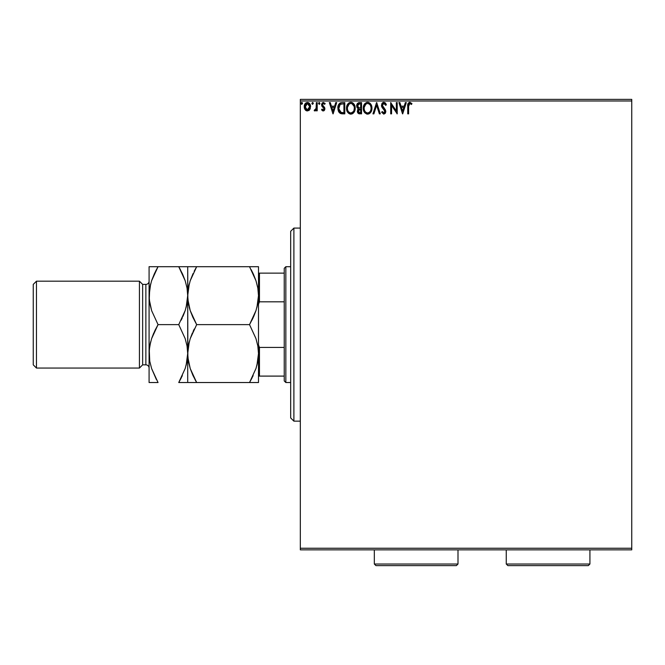 <?xml version="1.0" encoding="UTF-8"?>
<svg xmlns="http://www.w3.org/2000/svg" width="665" height="665" viewBox="0 0 665 665"><rect width="100%" height="100%" fill="white"/><g stroke="black" fill="none" stroke-linecap="round" stroke-linejoin="round"><path stroke-width="1" d="M300.322 549.855L631.75 549.855L300.322 549.855L300.322 100.98L631.75 100.98L631.75 548.251L300.322 548.251L300.322 549.855M309.732 109.6L310.53 105.951L308.793 102.842L306 102.842L304.404 105.236L304.686 108.935L306.698 110.872L309.291 110.149L310.572 106.683C310.597 104.347 309.533 102.934 307.396 102.452C305.26 102.942 304.196 104.347 304.221 106.683L305.06 109.609L307.396 110.964L309.524 109.891M316.349 102.593L317.213 102.593L316.349 102.593L316.075 108.744L314.188 110.681L315.36 110.839L316.349 109.609L316.349 110.822L317.213 110.822L317.213 102.593L317.213 110.822L317.213 102.593L316.349 102.593L316.216 108.179L314.188 110.681L314.844 110.964L316.349 109.609L316.349 110.822L317.213 110.822L316.349 110.822M323.215 110.964L324.478 110.249L324.853 108.478L322.616 105.569L322.475 104.322L323.473 103.457L324.661 104.322L325.16 103.565L323.373 102.452L322.259 102.925L321.569 104.413L321.835 106.101L323.988 108.653L323.356 109.933L322.051 109.093L321.544 109.8L322.708 110.856L323.215 110.964L324.869 108.811L324.595 107.539L322.417 104.779L323.473 103.457L324.661 104.322L325.16 103.565L323.373 102.452L321.544 104.829L324.005 108.852L323.165 109.958L322.051 109.093L321.544 109.8L323.215 110.964M337.878 107.589L337.862 108.079C337.737 104.829 339.175 103 342.176 102.593L340.239 102.942L338.818 104.28L337.978 106.6L337.986 109.642L338.743 111.845L340.064 113.258L344.794 113.856L344.794 102.593L342.176 102.593C339.175 103 337.737 104.829 337.862 108.079L340.405 113.449L344.794 113.856L344.794 102.593L344.794 113.856L342.384 113.84M359.291 102.593L361.544 102.593L358.435 102.726L356.789 104.638L356.897 107.173L358.41 108.669L357.388 111.604L358.385 113.482L361.544 113.856L361.544 102.593L361.544 113.856L361.544 102.593L359.291 102.593L356.631 105.793L358.41 108.669L357.354 111.063C357.371 112.842 358.236 113.773 359.948 113.856L358.651 113.632M373.888 113.856L372.949 113.856L376.556 102.593L372.949 113.856L373.888 113.856L376.631 105.311L379.366 113.856L380.314 113.856L376.706 102.593L380.314 113.856L376.706 102.593L372.949 113.856L373.888 113.856L376.631 105.311L379.366 113.856L380.314 113.856L379.366 113.856M396.34 102.593L396.34 110.972L390.704 102.593L390.704 113.856L391.577 113.856L391.577 105.452L397.204 113.856L397.204 102.593L396.34 102.593L397.204 102.593L396.34 102.593L396.34 110.972L390.704 102.593L390.704 113.856L391.577 113.856L391.577 105.452L397.204 113.856L397.204 102.593L397.022 113.856M408.609 106.358L409.058 103.84L410.106 103.499L411.494 104.472L411.934 103.607L409.964 102.31L408.111 103.399L407.745 113.856L408.609 113.856L408.609 106.358L409.815 103.457L411.494 104.472L411.934 103.607L409.806 102.302C408.086 102.892 407.396 104.206 407.745 106.25L407.745 113.856L408.609 113.856L408.609 106.358M405.359 102.593L406.298 102.593L402.691 113.856L406.298 102.593L405.359 102.593L404.204 106.201L401.037 106.201L399.881 102.593L398.942 102.593L402.549 113.856L406.298 102.593L405.359 102.593L404.204 106.201L401.037 106.201L399.881 102.593L398.942 102.593L402.549 113.856L398.942 102.593L399.881 102.593M383.846 102.302L382.067 103.333L381.469 105.353L382.026 107.356L384.902 111.171L384.054 112.959L382.292 111.545L381.61 112.235L383.788 114.147L385.318 113.266L385.775 111.072L382.616 106.475L382.466 104.596L383.904 103.457L385.675 105.336L386.373 104.762L385.143 102.792L383.846 102.302L381.469 105.353L384.935 111.562L383.796 112.992L382.292 111.545L381.61 112.235L383.788 114.147L385.8 111.512L385.351 109.8L382.333 105.369L383.904 103.457L385.675 105.336L386.373 104.762L383.846 102.302M371.926 107.672L371.935 108.171C371.976 104.97 370.53 103.009 367.595 102.302C364.661 103.033 363.223 105.012 363.273 108.229C363.215 111.479 364.678 113.449 367.662 114.147C370.58 113.374 372.001 111.388 371.935 108.171L370.887 104.322L368.094 102.335L366.59 102.452L364.919 103.549L363.331 107.215L363.514 110.249L364.32 112.119L366.648 114.006L368.659 113.989L370.014 113.175L371.436 111.013L371.935 108.171L371.81 109.675M355.193 108.171L354.137 104.322L352.758 102.867L350.846 102.302L348.934 102.884L347.554 104.363L346.523 108.229L347.571 112.119L348.975 113.582L350.912 114.147L353.896 112.476L355.193 108.179C355.226 104.97 353.78 103.009 350.846 102.302C347.911 103.033 346.473 105.012 346.523 108.229C346.473 111.479 347.928 113.449 350.912 114.147C353.83 113.374 355.251 111.388 355.193 108.171M335.767 102.593L336.706 102.593L333.099 113.856L336.706 102.593L335.767 102.593L334.611 106.201L331.444 106.201L330.289 102.593L329.341 102.593L332.957 113.856L336.706 102.593L335.767 102.593L334.611 106.201L331.444 106.201L330.289 102.593L329.341 102.593L332.957 113.856L329.341 102.593L330.289 102.593M319.233 102.452L319.956 103.383L319.233 102.452L318.518 103.383L319.233 102.452L319.956 103.383L319.075 102.468L318.527 103.549L319.4 104.305L319.956 103.383L319.233 104.322L319.956 103.383L319.233 104.322L318.518 103.383L319.508 104.264M311.943 103.79L312.592 102.452L313.315 103.383L312.907 102.535L311.885 103.225L312.434 104.305L313.315 103.383L312.592 104.322L313.315 103.383L312.592 104.322L311.877 103.383L312.592 104.322M302.475 103.549L301.769 102.452L301.046 103.383L301.769 102.452L302.492 103.383L302.076 102.535L301.228 102.767L301.453 104.239L302.492 103.383L301.769 104.322L302.492 103.383L301.769 104.322L301.046 103.383L301.852 104.314M631.75 99.376L300.322 99.376L300.322 548.251L631.75 548.251L631.75 549.855L631.75 100.98L300.322 100.98L300.322 99.376L631.75 99.376L631.75 100.98L631.75 99.376M408.609 113.856L407.745 113.856M409.175 102.402L407.803 104.746L407.961 103.773M411.718 103.358L411.494 104.472L409.815 103.457M408.834 104.206L408.626 105.486M408.651 105.053L408.859 104.156M402.624 111.138L401.411 107.356L403.83 107.356L402.624 111.138L401.411 107.356L403.83 107.356L402.624 111.138M391.577 113.856L390.704 113.856L390.904 102.593M386.19 104.33L385.675 105.336L385.392 104.721M384.245 103.516L382.974 103.823M382.367 104.979L382.766 106.724M383.647 107.846L385.459 109.999M385.791 111.745L385.318 113.266M381.61 112.235L382.292 111.545L382.658 112.177M384.287 112.867L384.844 112.144M384.653 112.526L384.362 110.041M384.412 110.107L382.982 108.603M382.974 108.594L382.309 107.797M381.793 106.882L381.619 106.392M381.602 106.35L381.51 105.926M381.843 103.715L382.4 102.934M382.824 102.585L383.564 102.319M385.875 103.698L385.476 103.125M382.707 112.252L382.292 111.545M371.693 110.191L371.569 110.623M371.203 111.545L370.929 112.053M367.147 114.106L366.648 114.006M364.935 112.917L364.329 112.136M364.304 112.102L363.979 111.512M363.273 108.229L363.29 107.722M363.93 105.053L364.91 103.557M366.606 102.443L367.072 102.344M368.111 102.335L368.585 102.443M369.524 102.884L370.397 103.665M370.413 103.682L369.507 102.867M371.361 105.211L371.569 105.752M371.818 106.724L371.876 107.165M364.304 104.363L363.514 106.217M370.762 110.215L370.954 109.476M368.643 112.776L367.62 112.992C365.26 112.393 364.096 110.806 364.137 108.229L364.187 109.043L364.137 108.229C364.088 105.635 365.243 104.039 367.62 103.457C369.964 104.039 371.112 105.619 371.07 108.179L371.028 107.373L371.07 108.179C371.128 110.764 369.973 112.368 367.62 112.992L367.828 112.983M364.703 110.872L365.11 111.554M364.329 109.816L364.187 109.043M364.736 110.939L364.329 109.841M365.309 111.803L365.767 112.26L365.309 111.803M367.213 112.959L366.29 112.626M364.187 107.414L365.8 104.139M365.193 104.762L364.653 105.669M370.58 105.702L371.028 107.373M369.765 104.463L370.247 105.095M357.994 113.108L357.695 112.634M357.504 112.136L357.388 111.612M357.604 109.733L358.127 108.919M357.288 107.855L356.806 106.932M356.64 105.502L356.64 106.018M356.789 104.638L357.487 103.366M357.063 107.522L357.637 108.212M357.679 106.708L357.496 105.793L359.682 103.748L360.679 103.748L360.679 107.938L358.859 107.805L360.239 107.938L358.859 107.805L357.512 105.544L357.546 106.284M358.809 112.452L358.26 110.581L359.05 109.301L360.231 109.093L359.557 109.135M358.302 110.39L358.219 111.047L360.679 109.093L360.679 112.701L359.782 112.701L358.219 111.047L358.568 112.235M358.56 107.68L357.853 107.048M357.546 105.294L358.377 103.998M358.385 110.141L358.734 109.55M360.231 109.093L360.679 109.093L360.679 112.701L359.782 112.701M355.127 109.193L355.06 109.675M354.952 110.174L354.819 110.623M354.686 111.013L354.179 112.053M353.896 112.485L351.918 113.981M350.397 114.106L349.898 114.006M348.186 112.917L347.23 111.512M346.523 108.229L346.54 108.736M346.764 106.217L346.581 107.215M347.18 105.053L348.169 103.557M349.857 102.443L350.322 102.344M351.361 102.335L351.843 102.443M354.62 105.228L354.819 105.752M355.068 106.724L355.127 107.148M351.91 113.989L353.273 113.175M347.554 104.363L346.964 105.569M352.034 103.715L354.063 106.325M354.013 110.215L354.32 108.179C354.379 110.764 353.223 112.368 350.871 112.992L350.871 112.992C348.51 112.393 347.346 110.806 347.396 108.229C347.338 105.635 348.493 104.039 350.871 103.457C353.215 104.039 354.362 105.619 354.32 108.179L354.204 109.476M353.248 111.687L351.078 112.983M347.953 110.872L348.36 111.554M347.396 108.229L347.438 109.043L347.396 108.229M347.579 109.816L347.438 109.043M347.986 110.939L347.587 109.841M348.56 111.803L349.017 112.26L348.56 111.803M350.472 112.959L349.541 112.626M347.438 107.414L349.05 104.139M348.443 104.762L347.903 105.669M354.32 108.179L354.279 107.373L354.32 108.179M353.83 105.702L353.497 105.095M353.015 104.463L352.059 103.723M351.893 112.776L353.057 111.911M341.727 113.782L341.112 113.682M338.402 111.146L339.192 112.485M341.187 102.668L340.239 102.942M340.015 103.058L339.424 103.507M339.466 111.138L341.162 112.485L338.751 108.719L340.172 104.338L343.93 103.748L343.93 112.701L340.862 112.385L339.175 110.573M339.408 105.211L340.172 104.338M342.724 112.684L342.101 112.643M338.818 106.899L338.909 106.433M333.032 111.138L331.818 107.356L334.237 107.356L333.032 111.138L331.818 107.356L334.237 107.356L333.032 111.138M321.544 109.8L322.051 109.093L323.165 109.958L324.005 108.852L323.173 107.439M322.051 109.093L323.356 109.933M323.946 109.235L323.797 108.104L321.835 106.101M323.797 108.104L322.924 107.256M325.002 103.333L324.437 104.014M324.661 104.322L323.473 103.457L322.841 103.723M322.683 103.898L322.434 104.546M322.467 104.363L322.616 105.569L324.719 107.838M322.417 104.779L322.616 105.569M323.281 106.225L323.847 106.658M324.661 107.688L324.861 109.002M323.946 110.772L324.836 109.284M314.844 110.964L314.188 110.681L314.595 109.808L315.227 109.908M315.443 109.783L315.85 109.293M316.075 108.744L316.316 107.123M316.349 105.918L316.349 105.361M316.299 107.481L316.149 108.462M313.306 103.549L312.592 102.452L311.885 103.225M309.283 110.157L308.751 110.59M305.509 110.157L306.058 110.598L305.501 110.157M304.703 108.977L304.437 108.279M304.42 108.212L304.262 107.447L304.42 108.212M304.221 106.683L304.346 105.469M304.262 105.951L304.52 104.862M309.017 103L308.535 102.701M309.449 103.416L310.073 104.38M310.372 108.22L309.932 109.276M307.396 103.457L306.856 103.541L307.937 103.541L307.396 103.457L309.707 106.674L307.263 109.949L305.085 106.674L305.218 105.594L305.119 107.231L307.396 103.457L309.017 104.347M309.167 104.58L309.674 106.134M307.263 109.949L309.707 106.674L309.159 108.794L307.945 109.866M307.122 109.933L305.958 109.243L305.119 107.231M309.674 107.231L309.707 106.674M369.15 103.923L369.757 104.455M359.682 103.748L360.679 103.748L360.679 107.938L360.239 107.938M354.137 106.575L354.279 107.373M342.999 103.748L343.93 103.748L343.93 112.701L343.356 112.701M338.942 109.883L338.826 109.351M340.812 103.981L341.245 103.873M305.085 106.674L305.119 106.134M305.218 105.594L306.365 103.782M307.937 103.541L308.427 103.782M309.582 107.772L309.159 108.794M306.856 109.866L306.365 109.617M293.888 421.153L290.672 417.928L290.672 231.304L293.888 228.087L300.322 228.087L293.888 228.087L293.888 421.153L300.322 421.153L293.888 421.153L293.888 228.087L290.672 231.304L290.672 417.928L293.888 421.153M284.238 347.429L284.238 380.929L285.842 382.533L285.842 266.698L284.238 268.303L284.238 347.429L284.238 268.303L285.842 266.698L285.842 382.533L290.672 382.533L285.842 382.533L284.238 380.929L284.238 347.429L259.458 347.429L258.494 344.927L259.458 347.429L259.458 376.099L284.238 376.099L259.458 376.099L259.458 347.429L284.238 347.429M290.672 266.698L285.842 266.698L290.672 266.698M258.494 376.099L259.458 376.099L258.494 376.099M258.494 304.304L259.458 301.81L284.238 301.81L259.458 301.81L259.458 273.132L258.494 273.132L259.458 273.132L259.458 301.81L258.494 304.304M284.238 273.132L259.458 273.132L284.238 273.132M139.434 368.053L142.651 364.836L142.651 284.396L139.434 281.179L139.434 368.053L139.434 281.179L36.467 281.179L33.25 284.396L33.25 364.836L36.467 368.053L36.467 281.179L36.467 368.053L139.434 368.053L36.467 368.053L33.25 364.836L33.25 284.396L36.467 281.179L139.434 281.179L142.651 284.396L142.651 364.836L145.868 364.836A3.217 3.217 0 0 1 149.085 368.053A3.217 3.217 0 0 0 145.868 364.836L145.868 284.396L142.651 284.396L145.868 284.396A3.217 3.217 0 0 0 149.085 281.179A3.217 3.217 0 0 1 145.868 284.396L145.868 364.836L142.651 364.836L139.434 368.053M256.939 365.285L258.494 353.572L257.845 361.07L256 368.452L249.533 382.533L196.665 382.533L190.223 368.543L188.361 361.186L187.705 353.572L188.345 346.083L190.19 338.701L196.665 324.62L249.533 324.62L255.967 338.61L257.829 345.966L258.494 353.572L257.837 346.024M256.939 307.363L258.494 295.659L257.845 303.149L256 310.53L249.533 324.62L196.665 324.62L190.223 310.622L188.361 303.265L187.705 295.659L188.345 288.161L190.19 280.788L196.665 266.698L249.533 266.698L255.967 280.697L257.829 288.045L258.494 295.659L257.862 288.244M258.328 266.698L189.301 266.698M187.871 266.698L190.198 266.698M253.398 274.155L255.967 280.697L257.829 288.045L258.494 295.659L258.494 266.698L258.494 295.659L257.845 303.149L256 310.53L253.141 317.704L255.983 310.572M189.259 283.955L187.705 295.659L188.345 288.161L190.19 280.788L196.665 266.698L190.207 280.738M188.361 288.045L189.267 283.913M192.8 317.155L190.223 310.622L187.871 299.474L187.705 266.698L187.705 295.659L188.336 303.082M189.259 307.363L190.207 310.572M249.533 324.62L253.141 317.72L249.533 324.62L255.967 338.61L257.829 345.966L258.494 353.572L258.494 295.659L258.494 353.572L257.845 361.07L256 368.452L249.533 382.533L253.141 375.642M257.829 303.265L256.923 307.421M189.259 341.868L187.705 353.572L188.345 346.083L190.19 338.701L196.665 324.62L190.207 338.66M189.276 341.81L188.353 346.024M192.817 375.118L190.223 368.543L187.871 357.396L187.705 295.659L187.705 353.572L188.353 361.128M192.8 375.077L193.05 375.617M256.923 365.318L257.837 361.128M187.871 382.533L256.89 382.533M188.353 382.533L189.309 382.533M194.271 382.533L196.665 382.533L193.058 375.642M195.003 379.549L196.665 382.533M192.426 332.899L190.215 338.651M194.247 329.059L193.058 331.511M189.292 307.504L190.207 310.58M192.833 317.238L196.665 324.62M190.223 280.697L193.058 273.598M193.058 266.698L196.665 266.698L194.18 271.27M190.207 382.533L193.058 382.533M187.705 266.698L178.744 266.698L185.178 280.697L187.04 288.045L187.705 295.659L187.056 303.149L185.211 310.53L178.744 324.62L185.178 338.61L187.04 345.966L187.705 353.572L187.705 382.533L187.705 353.572L187.056 361.07L185.211 368.452L178.744 382.533L186.059 382.533M252.01 377.961L249.533 382.533L253.141 382.533M258.328 382.533L255.992 382.533M253.764 316.332L255.983 310.58M251.944 320.173L253.141 317.72M251.187 269.691L253.382 274.121M257.837 266.698L256.881 266.698M251.927 266.698L253.132 266.698M255.992 266.698L249.533 266.698M258.494 382.533L258.494 353.572L258.494 382.533M182.584 274.121L185.178 280.697L187.04 288.045L187.705 295.659L187.073 288.236M180.398 269.691L178.744 266.698L149.085 266.698L149.085 295.659L149.085 266.698L150.731 266.698M187.048 266.698L186.059 266.698M181.021 266.698L178.744 266.698L182.609 274.155M186.133 307.421L187.705 295.659L187.056 303.149L185.211 310.53L182.975 316.332M187.04 303.265L186.15 307.355M181.154 320.173L182.343 317.72M186.133 365.318L187.705 353.572L187.056 361.07L185.211 368.452L178.744 382.533L181.221 377.961M186.15 365.276L187.048 361.112M185.194 382.533L187.048 382.533M149.085 382.533L149.741 382.533L149.085 382.533L149.085 295.659L149.085 382.533L150.731 382.533M155.768 382.533L158.046 382.533L151.612 368.543L149.75 361.186L149.085 353.572L149.733 346.083L151.578 338.701L158.046 324.62L151.612 310.622L149.259 299.474L149.733 288.161L151.578 280.788L158.046 266.698L155.568 271.27M156.391 379.549L151.612 368.543L149.75 361.186L149.085 353.572L149.733 346.083L151.578 338.701L158.046 324.62L151.612 310.622L149.75 303.265L149.085 295.659L149.716 303.082M149.741 382.533L158.046 382.533M150.656 283.913L149.085 295.659L149.733 288.161L151.578 280.788L154.438 273.614L151.595 280.73M149.75 288.045L150.647 283.955M151.595 266.698L149.741 266.698M150.664 341.81L149.259 349.757L149.741 361.128M150.647 341.877L149.741 346.041M155.635 329.059L151.595 338.651L153.815 332.899M154.438 273.614L158.046 266.698L151.595 280.738M185.194 266.698L182.343 266.698M178.744 266.698L154.446 266.698M178.744 324.62L158.046 324.62L178.744 324.62L185.178 338.61L187.04 345.966L187.705 353.572L187.048 346.024M151.595 382.533L154.446 382.533M182.343 375.642L178.744 382.533L182.343 382.533M158.046 324.62L154.446 331.511M506.256 564.02L507.869 565.624L588.309 565.624L589.922 564.02L506.256 564.02L589.922 564.02L589.922 549.855L589.922 564.02L588.309 565.624L507.869 565.624L506.256 564.02L506.256 549.855L506.256 564.02M374.329 564.02L375.941 565.624L456.381 565.624L457.994 564.02L374.329 564.02L457.994 564.02L457.994 549.855L457.994 564.02L456.381 565.624L375.941 565.624L374.329 564.02L374.329 549.855L374.329 564.02"/></g></svg>
